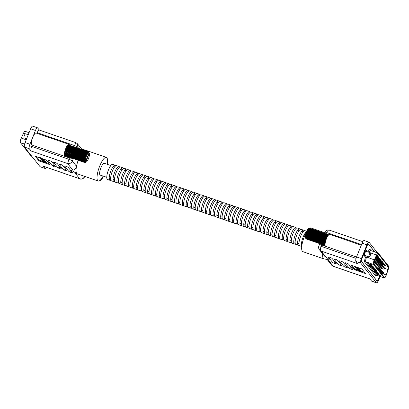 <?xml version="1.0" encoding="UTF-8"?>
<svg xmlns="http://www.w3.org/2000/svg" width="409" height="409" viewBox="0 0 409 409"><rect width="100%" height="100%" fill="white"/><g stroke="black" fill="none" stroke-linecap="round" stroke-linejoin="round"><path stroke-width="0.61" d="M385.984 275.395A2.848 0.798 -71 0 1 384.47 277.363A2.848 0.798 -71 0 1 384.353 277.271L373.729 263.928A2.848 0.798 -71 0 1 374.388 260.15L376.669 255.231A2.848 0.798 -71 0 1 377.988 253.713A2.848 0.798 -71 0 1 378.11 253.8L388.325 266.637A2.848 0.798 -71 0 1 388.029 269.505L386.152 274.935A2.848 0.798 -71 0 1 385.984 275.395M386.316 274.991A3.466 0.971 -71 0 1 386.106 275.554A3.466 0.971 -71 0 1 384.271 277.941A3.466 0.971 -71 0 1 384.128 277.839L373.504 264.49A3.466 0.971 -71 0 1 374.307 259.894L376.587 254.981A3.466 0.971 -71 0 1 378.192 253.13A3.466 0.971 -71 0 1 378.335 253.232L388.55 266.07A3.466 0.971 -71 0 1 388.192 269.567L386.316 274.991M374.695 251.924L368.264 243.846A1.155 0.322 109 0 0 368.218 243.81A1.155 0.322 109 0 0 367.604 244.608L361.484 259.827A1.155 0.322 109 0 0 361.295 261.177L377.216 281.182A1.155 0.322 109 0 0 377.267 281.218A1.155 0.322 109 0 0 377.875 280.426L379.532 276.31M375.702 272.987L379.199 274.194L378.729 273.601L375.232 272.394L375.702 272.987L376.367 272.813L379.199 274.194M376.878 274.465L380.375 275.671L379.905 275.078L376.408 273.877L376.878 274.465L377.548 274.296L380.375 275.671M374.526 271.51L378.018 272.711L377.548 272.123L374.056 270.916L374.526 271.51L375.191 271.336L378.018 272.711M373.351 270.027L376.842 271.233L376.372 270.64L372.88 269.439L373.351 270.027L374.015 269.858L376.842 271.233M372.17 268.549L375.666 269.756L375.196 269.163L371.699 267.956L372.17 268.549L372.839 268.376L375.666 269.756M370.994 267.072L374.491 268.273L374.02 267.685L370.523 266.479L370.994 267.072L371.658 266.898L374.491 268.273M369.818 265.589L373.31 266.796L372.839 266.203L369.347 265.001L369.818 265.589L370.482 265.421L373.31 266.796M368.642 264.112L372.134 265.318L371.663 264.725L368.172 263.519L368.642 264.112L369.307 263.938L372.134 265.318M380.426 262.563L383.632 263.258L383.161 262.665L379.48 261.412M381.433 263.923L384.808 264.735L384.337 264.142L380.641 262.869L381.045 263.432L384.337 264.142M378.867 260.697L379.163 261.065L382.456 261.775L381.986 261.187L378.284 259.909L378.565 260.303M378.003 259.592L381.275 260.298L380.805 259.705L377.118 258.437M376.3 257.466L376.807 258.11L380.099 258.82L379.629 258.227L376.035 257.097M375.989 256.704L378.923 257.338L378.453 256.75L376.311 256.008M376.505 255.594L377.747 255.86L376.74 255.083M379.716 261.74L383.161 262.665M380.258 262.44L379.869 261.954M378.78 260.492L381.986 261.187M377.129 258.457L377.512 258.994L380.805 259.705M376.336 257.517L379.629 258.227M376.193 256.259L378.453 256.75M376.709 255.15L377.272 255.267M323.805 258.871A12.515 3.512 -71 0 1 323.749 258.851A12.515 3.512 -71 0 1 323.284 258.488A12.515 3.512 -71 0 1 322.711 253.887M323.749 258.851L328.846 259.817L329.209 259.337L324.332 255.927L319.48 249.827L321.157 251.054C320.354 250.088 320.329 248.503 321.091 246.305L356.07 258.37M327.384 259.761L331.725 265.216L333.243 266.239L369.782 278.846L371.546 281.065A3.85 1.079 109 0 0 371.704 281.182L376.531 282.849A3.85 1.079 109 0 0 378.57 280.191L380.058 276.489M323.775 258.861L302.834 251.637A12.515 3.512 -71 0 1 304.368 236.596A12.515 3.512 -71 0 1 305.697 233.646M309.823 228.171A12.515 3.512 -71 0 1 311.004 227.971L324.245 232.542M319.465 249.812L319.48 249.827C318.575 248.672 318.366 247.379 318.862 245.942L319.777 243.652L321.627 244.971L325.549 246.32M361.27 245.216L329.797 234.357A6.355 1.784 109 0 0 326.229 239.255A6.355 1.784 109 0 0 325.39 246.177A6.355 1.784 109 0 0 325.651 246.371L356.525 257.026M326.326 257.547L321.157 251.054L357.696 263.657L355.927 261.438L360.753 263.105L376.367 282.726A3.85 1.079 109 0 0 376.531 282.849M328.453 257.22L332.532 262.348A2.025 0.343 -158.1 0 0 334.695 263.468A2.025 0.343 -158.1 0 0 336.234 263.657A2.025 0.343 -158.1 0 0 336.203 263.611L332.123 258.483A2.025 0.343 -158.1 0 0 330.324 257.501A2.025 0.343 -158.1 0 0 328.468 257.051A2.025 0.343 -158.1 0 0 328.453 257.22A3.042 2.873 141.5 0 1 328.923 257.067M333.974 259.122L338.054 264.25A2.025 0.343 -158.1 0 0 340.216 265.369A2.025 0.343 -158.1 0 0 341.755 265.564A2.025 0.343 -158.1 0 0 341.725 265.518L337.645 260.39A2.025 0.343 -158.1 0 0 335.845 259.403A2.025 0.343 -158.1 0 0 333.989 258.953A2.025 0.343 -158.1 0 0 333.974 259.122A3.042 2.873 141.5 0 1 334.444 258.974M339.496 261.029L343.575 266.157A2.025 0.343 -158.1 0 0 345.738 267.276A2.025 0.343 -158.1 0 0 347.277 267.471A2.025 0.343 -158.1 0 0 347.246 267.425L343.166 262.297A2.025 0.343 -158.1 0 0 341.367 261.31A2.025 0.343 -158.1 0 0 339.511 260.86A2.025 0.343 -158.1 0 0 339.496 261.029A3.042 2.873 141.5 0 1 339.966 260.881M345.017 262.931L349.097 268.059A2.025 0.343 -158.1 0 0 351.259 269.183A2.025 0.343 -158.1 0 0 352.803 269.373A2.025 0.343 -158.1 0 0 352.768 269.326L348.688 264.199A2.025 0.343 -158.1 0 0 346.893 263.217A2.025 0.343 -158.1 0 0 345.038 262.767A2.025 0.343 -158.1 0 0 345.017 262.931A3.042 2.873 141.5 0 1 345.487 262.782M350.886 265.129L361.893 268.928L365.6 273.585L354.588 269.787L350.886 265.129M360.753 263.105A3.85 1.079 -71 0 1 361.382 258.595L366.914 244.838A3.85 1.079 -71 0 1 368.954 242.184A3.85 1.079 -71 0 1 369.112 242.302L377.558 252.91M374.833 251.97L368.524 244.035A2.311 0.649 109 0 0 368.427 243.968A2.311 0.649 109 0 0 367.2 245.558L361.863 258.841A2.311 0.649 109 0 0 361.484 261.545L376.96 280.993A2.311 0.649 109 0 0 377.057 281.06A2.311 0.649 109 0 0 378.279 279.47L379.547 276.315M355.927 261.438A3.85 1.079 -71 0 1 356.561 256.934L362.093 243.171A3.85 1.079 -71 0 1 364.133 240.518L368.954 242.184M361.52 244.587L326.622 232.542C327.568 230.497 328.534 229.73 329.521 230.247M326.121 233.795L326.622 232.542A3.083 0.521 -158.1 0 0 324.388 232.184L327.031 229.955L329.24 230.088L362.824 241.678M369.848 278.933L333.279 266.315L328.125 259.812M360.073 270.692L357.972 269.904L359.976 270.794L358.422 270.467L360.493 271.443L358.933 271.106L360.794 271.566L359.838 270.61L360.355 269.986L359.905 269.766M360.574 270.87L361.075 270.86L360.119 269.909M360.441 270.405L360.155 271.111M358.478 270.323L354.874 269.081L352.047 265.533M364.721 272.476L361.014 271.198M359.925 269.413L359.639 270.119L358.008 269.224L357.548 269.398L359.705 270.262L359.986 269.557L359.22 268.861M358.765 268.585L359.122 268.406L358.074 267.839M354.874 269.081L354.588 269.787M354.956 266.719L355.656 267.593L356.454 267.869L355.973 267.266L358.453 268.12L355.022 266.556M356.454 267.869L356.607 267.486M358.453 268.12L358.586 267.788M356.628 267.66L357.824 268.452L356.689 267.512M357.824 268.452L358.018 267.972L357.793 268.544L356.709 268.345L357.793 269.061L357.952 268.667M357.451 268.928L357.44 269.26M359.383 270.052L358.514 269.47L357.849 269.521L358.969 270.047L359.383 270.052L358.969 270.047L359.097 269.736M358.105 269.332L357.732 269.224M360.002 270.605L360.283 269.899M360.053 270.891L359.649 270.891L359.756 270.625M358.422 270.467L358.54 270.17M358.857 271.009L358.969 270.722M360.293 271.576L360.794 271.566L361.075 270.86M357.793 269.061L357.849 268.631L358.402 269.194L358.499 268.948M357.717 268.969L357.031 268.493L357.855 268.636M357.072 268.391L357.43 268.488M358.693 269.178L357.793 268.544M358.478 269.286L358.969 269.275L359.25 268.57M356.96 267.558L356.709 268.345M369.02 256.857A2.157 0.603 -71 0 1 369.307 254.51A2.157 0.603 -71 0 1 370.518 252.849A2.157 0.603 -71 0 1 370.605 252.915A2.157 0.603 -71 0 1 370.319 255.262A2.157 0.603 -71 0 1 369.107 256.924A2.157 0.603 -71 0 1 369.02 256.857M308.974 228.411L308.412 228.713A4.928 1.38 -71 0 0 305.978 232.767A4.928 1.38 -71 0 0 305.308 237.557L305.641 238.263A5.7 1.6 -71 0 1 305.635 238.237L305.579 237.844A5.7 1.6 -71 0 1 305.574 237.818L305.559 237.348A5.7 1.6 -71 0 1 305.559 237.312L305.584 236.77A5.7 1.6 -71 0 1 305.589 236.734L305.661 236.136A5.7 1.6 -71 0 1 305.666 236.095L305.779 235.451A5.7 1.6 -71 0 1 305.789 235.405L305.651 234.843L305.942 234.725A5.7 1.6 -71 0 1 305.952 234.679L305.82 234.158L306.142 233.979A5.7 1.6 -71 0 1 306.152 233.933L306.024 233.452L306.377 233.222A5.7 1.6 -71 0 1 306.392 233.176L306.259 232.752L306.643 232.476A5.7 1.6 -71 0 1 306.658 232.43L326.229 239.183A5.7 1.6 -71 0 0 326.213 239.229L326.229 239.255M306.643 232.476L326.213 239.229M306.377 233.222L325.947 239.976A5.7 1.6 -71 0 1 325.963 239.93L306.392 233.176M306.142 233.979L325.712 240.732A5.7 1.6 -71 0 1 325.722 240.686L306.152 233.933M305.942 234.725L325.513 241.479A5.7 1.6 -71 0 1 325.523 241.433L305.952 234.679M305.779 235.451L325.349 242.2A5.7 1.6 -71 0 1 325.359 242.159L305.789 235.405M305.666 236.095L325.232 242.844M305.661 236.136L325.227 242.885M305.589 236.734L325.135 243.478M305.584 236.77L325.135 243.513M305.559 237.312L325.078 244.045M305.559 237.348L325.078 244.081M305.574 237.818L325.053 244.536M305.579 237.844L325.053 244.567M305.635 238.237L325.058 244.94M305.641 238.263L325.063 244.96M307.144 239.05L325.083 245.242L307.149 239.066A5.7 1.6 109 0 1 307.144 239.05L305.615 238.273M307.292 239.28L325.109 245.431L307.302 239.291A5.7 1.6 109 0 1 307.292 239.28L307.317 239.122M325.119 245.497L306.101 238.933A5.7 1.6 -71 0 1 306.096 238.933L325.119 245.497L306.096 238.933A5.7 1.6 -71 0 1 306.085 238.928L305.62 237.951M309.47 228.161L328.744 234.812L309.455 228.166A5.7 1.6 -71 0 1 309.47 228.161L308.887 228.457L328.575 234.981M306.658 232.43L306.52 232.061L306.934 231.745A5.7 1.6 -71 0 1 306.949 231.704L306.806 231.397L307.246 231.054A5.7 1.6 -71 0 1 307.266 231.013L307.568 230.41A5.7 1.6 -71 0 1 307.588 230.369L307.9 229.822A5.7 1.6 -71 0 1 307.926 229.792L308.238 229.311A5.7 1.6 -71 0 1 308.258 229.285L308.565 228.887A5.7 1.6 -71 0 1 308.585 228.861L308.882 228.544A5.7 1.6 -71 0 1 308.902 228.529L309.178 228.304A5.7 1.6 -71 0 1 309.199 228.294L308.887 228.457M309.178 228.304L328.56 234.991M308.902 228.529L328.35 235.236M308.882 228.544L328.335 235.257M308.585 228.861L328.084 235.589M308.565 228.887L328.064 235.615M308.258 229.285L327.788 236.024M308.238 229.311L327.773 236.054M307.926 229.792L327.481 236.54M307.9 229.822L327.461 236.571M307.568 230.41L327.139 237.159A5.7 1.6 -71 0 1 327.159 237.123L307.588 230.369M307.246 231.054L326.817 237.808A5.7 1.6 -71 0 1 326.837 237.762L307.266 231.013M309.127 228.38L309.7 228.13M306.934 231.745L326.505 238.498A5.7 1.6 -71 0 1 326.52 238.452L306.949 231.704M305.937 238.677L307.312 239.153M306.52 232.061L326.362 238.907M306.806 231.397L326.638 238.242M307.103 230.773L326.924 237.614M307.41 230.201L327.21 237.036M307.721 229.694L327.491 236.514M305.431 236.126L325.216 242.951M305.518 235.507L325.329 242.343M305.651 234.843L325.477 241.683M305.82 234.158L325.661 241.003M306.024 233.452L325.871 240.303M306.259 232.752L326.106 239.597M29.08 132.674L25.138 131.309A3.466 0.971 109 0 0 23.533 133.165L21.253 138.078A3.466 0.971 109 0 0 21.017 138.615A3.466 0.971 109 0 0 20.45 142.675L31.074 156.018A3.466 0.971 109 0 0 31.217 156.126L31.851 156.345M73.334 158.61L72.352 161.049L76.514 166.279C75.798 168.861 74.55 170.124 72.766 170.062C71.693 169.888 71.314 170.021 71.631 170.466L77.291 173.815A12.515 3.512 109 0 1 77.235 173.794A12.515 3.512 109 0 1 76.713 173.411A12.515 3.512 109 0 1 76.514 166.279A12.515 3.512 109 0 1 78.185 160.282M72.838 158.436L69.464 157.966L68.927 159.295A3.083 0.521 21.9 0 1 72.352 161.049C71.284 163.109 69.699 163.948 67.597 163.564L31.058 150.957L29.295 148.738A3.85 1.079 -71 0 1 29.923 144.229L35.455 130.471A3.85 1.079 -71 0 1 37.5 127.818A3.85 1.079 -71 0 1 37.659 127.935L39.356 130.067M107.194 164.311A12.515 3.512 109 0 0 106.366 157.363A12.515 3.512 109 0 0 99.735 165.993A12.515 3.512 109 0 0 98.201 181.029A12.515 3.512 109 0 0 103.134 176.069M85.455 150.149A12.515 3.512 109 0 0 85.399 150.129A12.515 3.512 109 0 0 84.234 150.323M78.799 148.447L77.884 147.291A3.083 0.521 -158.1 0 0 74.458 145.538L37.224 132.69L36.968 133.319M69.566 145.261A6.355 1.784 109 0 0 69.295 144.582A6.355 1.784 109 0 0 69.034 144.382A6.355 1.784 109 0 0 65.466 149.285A6.355 1.784 109 0 0 64.622 156.202A6.355 1.784 109 0 0 64.888 156.396A6.355 1.784 109 0 0 65.189 156.412L65.164 156.478A6.355 1.784 -71 0 0 65.931 156.054M64.888 156.396L31.953 145.037A6.355 1.784 -71 0 1 31.687 144.842A6.355 1.784 -71 0 1 32.531 137.92A6.355 1.784 -71 0 1 36.099 133.022L69.034 144.382M69.464 157.966L65.164 156.478M32.224 145.129L31.692 146.448L68.927 159.295L67.597 163.564L72.766 170.062M37.224 132.69A3.85 1.079 -71 0 1 39.264 130.036L75.926 142.685L77.475 143.784L82.091 149.582M31.058 150.957A3.85 1.079 -71 0 1 31.692 146.448M84.484 176.294L84.75 176.632C83.666 178.667 81.974 179.372 79.683 178.753L43.308 166.264A3.85 1.079 -71 0 1 43.144 166.146L44.913 168.365L40.087 166.698L24.474 147.076A3.85 1.079 -71 0 1 25.102 142.567L30.634 128.809A3.85 1.079 -71 0 1 32.674 126.151L37.5 127.818M68.308 167.46A2.025 0.343 -158.1 0 0 66.509 166.473A2.025 0.343 -158.1 0 0 64.653 166.023A2.025 0.343 -158.1 0 0 64.637 166.192L68.717 171.32A2.025 0.343 -158.1 0 0 70.875 172.44A2.025 0.343 -158.1 0 0 72.419 172.634A2.025 0.343 -158.1 0 0 72.388 172.588L68.308 167.46M62.787 165.553A2.025 0.343 -158.1 0 0 60.987 164.566A2.025 0.343 -158.1 0 0 59.131 164.116A2.025 0.343 -158.1 0 0 59.116 164.285L63.196 169.413A2.025 0.343 -158.1 0 0 65.353 170.533A2.025 0.343 -158.1 0 0 66.897 170.727A2.025 0.343 -158.1 0 0 66.866 170.681L62.787 165.553M57.265 163.646A2.025 0.343 -158.1 0 0 55.466 162.664A2.025 0.343 -158.1 0 0 53.61 162.215A2.025 0.343 -158.1 0 0 53.589 162.383L57.674 167.511A2.025 0.343 -158.1 0 0 59.832 168.631A2.025 0.343 -158.1 0 0 61.376 168.82A2.025 0.343 -158.1 0 0 61.345 168.774L57.265 163.646M51.744 161.744A2.025 0.343 -158.1 0 0 49.944 160.757A2.025 0.343 -158.1 0 0 48.088 160.308A2.025 0.343 -158.1 0 0 48.068 160.476L52.153 165.604A2.025 0.343 -158.1 0 0 54.31 166.724A2.025 0.343 -158.1 0 0 55.854 166.918A2.025 0.343 -158.1 0 0 55.823 166.872L51.744 161.744M49.954 164.674L38.947 160.875L35.24 156.223L46.248 160.021L49.954 164.674M40.087 166.698A3.85 1.079 109 0 0 40.251 166.816L45.072 168.482A3.85 1.079 109 0 0 46.381 167.322M77.587 148.027L77.884 147.291L77.475 143.784M73.963 146.775L75.962 142.761M84.837 176.417L84.75 176.632A3.083 0.521 21.9 0 1 84.811 176.816L82.183 179.04C79.643 179.239 80.547 178.922 79.965 178.912L79.985 178.917M42.536 161.315L39.228 160.17L38.947 160.875M39.228 160.17L36.406 156.621M42.868 159.904L40.864 159.009L42.342 159.244L40.348 158.36L41.907 158.697L40.046 158.237L40.839 159.203L42.868 159.904L43.15 159.198L42.582 158.932M42.388 161.683L45.885 163.084L46.166 162.378L45.471 161.504L44.668 161.228L44.387 161.933L44.867 162.537L42.388 161.683L42.623 161.1M49.075 163.569L46.099 162.542M44.213 162.143L43.017 161.351L44.213 162.143L44.3 161.197M43.686 159.842L43.4 160.543L41.774 159.653L41.309 159.822L43.466 160.686L43.748 159.985L43.093 159.341M44.371 160.865L43.328 160.042M104.658 163.436A6.355 1.784 109 0 0 104.622 163.385A6.355 1.784 109 0 0 104.356 163.191A6.355 1.784 109 0 0 100.788 168.089A6.355 1.784 109 0 0 99.949 175.011A6.355 1.784 109 0 0 100.21 175.205A6.355 1.784 109 0 0 100.599 175.195M45.885 163.084L45.184 162.209L45.471 161.504M45.184 162.209L44.387 161.933M41.222 159.331L41.202 159.684M41.866 159.755L41.611 159.95L42.735 160.476L42.991 160.282L41.498 159.653M42.858 160.159L42.735 160.476L43.144 160.476M42.792 159.807L43.073 159.101M40.828 158.81L41.191 158.917M42.418 159.341L42.643 158.774M42.342 159.244L42.546 158.743M40.389 158.263L40.665 158.339M40.609 158.073L40.046 158.237M42.183 160.538L43.047 161.258L44.131 161.458L43.042 160.747L43.809 161.31L42.291 160.803L42.5 160.461M43.809 161.31L43.41 161.315L43.528 161.018M41.871 160.527L42.398 160.425M44.443 160.834L44.162 161.54L44.412 160.752M100.006 180.706L100.317 180.543L100.006 180.706M100.476 179.95L99.489 180.865A5.7 1.6 109 0 0 99.505 180.87L99.735 180.839A5.7 1.6 109 0 0 99.75 180.834L99.643 180.809M100.312 180.349A4.928 1.38 109 0 0 100.793 180.287A4.928 1.38 109 0 0 103.267 176.115M99.75 180.834L100.317 180.543M25.665 133.896A2.157 0.603 109 0 0 25.578 133.83A2.157 0.603 109 0 0 24.366 135.491A2.157 0.603 109 0 0 24.08 137.843A2.157 0.603 109 0 0 24.167 137.91L26.636 138.758M65.021 155.614A5.7 1.6 109 0 0 65.031 155.624L83.201 161.898A5.7 1.6 -71 0 1 83.191 161.882L65.021 155.614M85.798 162.107A4.928 1.38 109 0 0 86.273 162.041A4.928 1.38 109 0 0 88.707 157.992A4.928 1.38 109 0 0 89.377 153.196L85.798 162.107L84.97 162.624A5.7 1.6 109 0 0 84.985 162.624L85.215 162.598A5.7 1.6 109 0 0 85.23 162.593L85.486 162.46M84.97 162.624L65.399 155.87M65.189 155.793A5.7 1.6 109 0 0 65.205 155.803L83.375 162.071A5.7 1.6 -71 0 1 83.364 162.066L65.189 155.793M64.888 155.333A5.7 1.6 109 0 0 64.898 155.354L84.469 162.102A5.7 1.6 109 0 0 84.469 162.102L64.888 155.333M64.755 155.031L64.898 155.354M89.06 152.802L88.6 151.826A5.7 1.6 109 0 0 88.589 151.826A5.7 1.6 109 0 0 88.584 151.821L88.712 152.286L88.37 151.8A5.7 1.6 109 0 0 88.354 151.805L88.487 152.317L88.114 151.882A5.7 1.6 109 0 0 88.093 151.892L88.232 152.445L87.828 152.066A5.7 1.6 109 0 0 87.807 152.082L87.95 152.664L87.521 152.352A5.7 1.6 109 0 0 87.5 152.373L87.659 152.976L87.199 152.731A5.7 1.6 109 0 0 87.178 152.756L87.352 153.375L86.866 153.196A5.7 1.6 109 0 0 86.846 153.227L87.04 153.85L86.534 153.743A5.7 1.6 109 0 0 86.509 153.779L86.728 154.392L86.202 154.351A5.7 1.6 109 0 0 86.181 154.392L86.427 154.991L85.88 155.021A5.7 1.6 109 0 0 85.859 155.062L86.135 155.635L85.578 155.732A5.7 1.6 109 0 0 85.558 155.778L85.864 156.315L85.297 156.468A5.7 1.6 109 0 0 85.282 156.514L85.614 157.015L85.041 157.225A5.7 1.6 109 0 0 85.026 157.271L85.394 157.716L84.821 157.976A5.7 1.6 109 0 0 84.811 158.022L85.205 158.416L84.637 158.718A5.7 1.6 109 0 0 84.627 158.758L85.057 159.091L84.494 159.423A5.7 1.6 109 0 0 84.489 159.469L84.944 159.73L84.397 160.093A5.7 1.6 109 0 0 84.392 160.129L84.873 160.328L84.346 160.701A5.7 1.6 109 0 0 84.341 160.737L84.847 160.865L84.336 161.243A5.7 1.6 109 0 0 84.336 161.274L84.862 161.33L84.377 161.708L64.806 154.955A5.7 1.6 109 0 0 64.811 154.98L84.924 161.719L84.458 162.082L85.481 161.708A4.928 1.38 109 0 1 86.427 156.192A4.928 1.38 109 0 1 89.06 152.802L85.481 161.708M64.653 154.725L64.811 154.98M84.336 161.243L64.765 154.49A5.7 1.6 109 0 0 64.765 154.52L84.336 161.274M84.346 160.701L64.775 153.948A5.7 1.6 109 0 0 64.77 153.983L84.341 160.737M84.397 160.093L64.826 153.339A5.7 1.6 109 0 0 64.821 153.38L84.392 160.129M84.873 160.328L64.821 153.38M84.494 159.423L64.924 152.669A5.7 1.6 109 0 0 64.919 152.715L84.489 159.469M84.944 159.73L64.919 152.715M84.637 158.718L65.067 151.964A5.7 1.6 109 0 0 65.057 152.01L84.627 158.758M85.057 159.091L65.057 152.01M84.821 157.976L65.251 151.223A5.7 1.6 109 0 0 65.241 151.269L84.811 158.022M85.205 158.416L65.241 151.269M85.041 157.225L65.471 150.471A5.7 1.6 109 0 0 65.455 150.517L85.026 157.271M85.394 157.716L65.123 150.722L65.455 150.517M85.297 156.468L65.726 149.72A5.7 1.6 109 0 0 65.711 149.766L85.282 156.514M85.614 157.015L65.343 150.021L65.711 149.766M85.578 155.732L66.007 148.978A5.7 1.6 109 0 0 65.987 149.024L85.558 155.778M85.864 156.315L65.593 149.321L65.987 149.024M85.88 155.021L66.309 148.268A5.7 1.6 109 0 0 66.289 148.309L85.859 155.062M86.135 155.635L65.864 148.641L66.289 148.309M86.202 154.351L66.631 147.598A5.7 1.6 109 0 0 66.611 147.639L86.181 154.392M86.427 154.991L66.156 147.997L66.611 147.639M86.534 153.743L66.958 146.989A5.7 1.6 109 0 0 66.938 147.025L86.509 153.779M86.728 154.392L66.462 147.398L66.938 147.025M86.866 153.196L67.296 146.442A5.7 1.6 109 0 0 67.275 146.478L86.846 153.227M87.04 153.85L66.769 146.857L67.275 146.478M87.199 152.731L67.628 145.977A5.7 1.6 109 0 0 67.608 146.003L87.178 152.756M67.081 146.381L67.608 146.003M87.521 152.352L67.95 145.599A5.7 1.6 109 0 0 67.93 145.619L87.5 152.373M67.388 145.982L67.93 145.619M87.828 152.066L68.257 145.313A5.7 1.6 109 0 0 68.237 145.328L68.784 145.052A5.7 1.6 109 0 0 68.784 145.052L88.354 151.805M87.807 152.082L68.237 145.328L67.684 145.67M88.114 151.882L68.543 145.129A5.7 1.6 109 0 0 68.523 145.139L88.093 151.892M67.96 145.451L68.523 145.139L67.96 145.451M88.37 151.8L68.799 145.052M88.584 151.821L69.014 145.072A5.7 1.6 109 0 0 69.019 145.072A5.7 1.6 109 0 0 69.014 145.072L88.589 151.826M88.901 152.424L89.377 153.196M85.798 162.301L85.486 162.465M83.538 161.785L85.057 162.46M83.405 161.739L83.364 162.066M301.776 246.305A8.011 2.25 -71 0 1 303.156 237.016A8.011 2.25 -71 0 1 306.336 231.831M301.755 246.494L299.725 245.799A8.011 2.25 -71 0 1 300.707 236.172A8.011 2.25 -71 0 1 304.956 230.65L306.607 231.223M299.173 245.134A8.011 2.25 -71 0 1 298.33 245.313A8.011 2.25 -71 0 1 299.311 235.691A8.011 2.25 -71 0 1 303.555 230.17A8.011 2.25 -71 0 1 304.112 230.829M298.33 245.313L295.886 244.47A8.011 2.25 -71 0 1 296.862 234.848A8.011 2.25 -71 0 1 301.111 229.326L303.555 230.17M295.329 243.805A8.011 2.25 -71 0 1 294.485 243.989A8.011 2.25 -71 0 1 295.467 234.362A8.011 2.25 -71 0 1 299.71 228.841A8.011 2.25 -71 0 1 300.267 229.505M294.485 243.989L292.041 243.145A8.011 2.25 -71 0 1 293.018 233.519A8.011 2.25 -71 0 1 297.266 227.997L299.71 228.841M291.484 242.481A8.011 2.25 -71 0 1 290.641 242.66A8.011 2.25 -71 0 1 291.622 233.038A8.011 2.25 -71 0 1 295.865 227.516A8.011 2.25 -71 0 1 296.423 228.176M290.641 242.66L288.197 241.816A8.011 2.25 -71 0 1 289.178 232.194A8.011 2.25 -71 0 1 293.422 226.673L295.865 227.516M287.639 241.157A8.011 2.25 -71 0 1 286.796 241.336A8.011 2.25 -71 0 1 287.778 231.709A8.011 2.25 -71 0 1 292.021 226.187A8.011 2.25 -71 0 1 292.578 226.852M286.796 241.336L284.352 240.492A8.011 2.25 -71 0 1 285.334 230.865A8.011 2.25 -71 0 1 289.577 225.344L292.021 226.187M283.8 239.827A8.011 2.25 -71 0 1 282.951 240.006A8.011 2.25 -71 0 1 283.933 230.385A8.011 2.25 -71 0 1 288.181 224.863A8.011 2.25 -71 0 1 288.734 225.528M282.951 240.006L280.508 239.163A8.011 2.25 -71 0 1 281.489 229.541A8.011 2.25 -71 0 1 285.733 224.02L288.181 224.863M279.955 238.503A8.011 2.25 -71 0 1 279.107 238.682A8.011 2.25 -71 0 1 280.088 229.06A8.011 2.25 -71 0 1 284.337 223.534A8.011 2.25 -71 0 1 284.889 224.198M279.107 238.682L276.663 237.839A8.011 2.25 -71 0 1 277.645 228.212A8.011 2.25 -71 0 1 281.888 222.69L284.337 223.534M276.111 237.174A8.011 2.25 -71 0 1 275.262 237.358A8.011 2.25 -71 0 1 276.244 227.731A8.011 2.25 -71 0 1 280.492 222.21A8.011 2.25 -71 0 1 281.044 222.874M275.262 237.358L272.818 236.509A8.011 2.25 -71 0 1 273.8 226.888A8.011 2.25 -71 0 1 278.043 221.366L280.492 222.21M272.266 235.85A8.011 2.25 -71 0 1 271.423 236.029A8.011 2.25 -71 0 1 272.399 226.407A8.011 2.25 -71 0 1 276.648 220.886A8.011 2.25 -71 0 1 277.2 221.545M271.423 236.029L268.974 235.185A8.011 2.25 -71 0 1 269.955 225.563A8.011 2.25 -71 0 1 274.199 220.037L276.648 220.886M268.422 234.521A8.011 2.25 -71 0 1 267.578 234.705A8.011 2.25 -71 0 1 268.555 225.078A8.011 2.25 -71 0 1 272.803 219.556A8.011 2.25 -71 0 1 273.355 220.221M267.578 234.705L265.129 233.861A8.011 2.25 -71 0 1 266.111 224.234A8.011 2.25 -71 0 1 270.354 218.713L272.803 219.556M264.577 233.196A8.011 2.25 -71 0 1 263.733 233.375A8.011 2.25 -71 0 1 264.715 223.754A8.011 2.25 -71 0 1 268.958 218.232A8.011 2.25 -71 0 1 269.511 218.892M263.733 233.375L261.285 232.532A8.011 2.25 -71 0 1 262.266 222.91A8.011 2.25 -71 0 1 266.51 217.389L268.958 218.232M260.732 231.872A8.011 2.25 -71 0 1 259.889 232.051A8.011 2.25 -71 0 1 260.87 222.424A8.011 2.25 -71 0 1 265.114 216.903A8.011 2.25 -71 0 1 265.666 217.568M259.889 232.051L257.44 231.208A8.011 2.25 -71 0 1 258.422 221.581A8.011 2.25 -71 0 1 262.665 216.059L265.114 216.903M256.888 230.543A8.011 2.25 -71 0 1 256.044 230.722A8.011 2.25 -71 0 1 257.026 221.1A8.011 2.25 -71 0 1 261.269 215.579A8.011 2.25 -71 0 1 261.821 216.238M256.044 230.722L253.595 229.878A8.011 2.25 -71 0 1 254.577 220.257A8.011 2.25 -71 0 1 258.825 214.735L261.269 215.579M253.043 229.219A8.011 2.25 -71 0 1 252.2 229.398A8.011 2.25 -71 0 1 253.181 219.771A8.011 2.25 -71 0 1 257.425 214.25A8.011 2.25 -71 0 1 257.977 214.914M252.2 229.398L249.751 228.554A8.011 2.25 -71 0 1 250.732 218.927A8.011 2.25 -71 0 1 254.981 213.406L257.425 214.25M249.199 227.89A8.011 2.25 -71 0 1 248.355 228.069A8.011 2.25 -71 0 1 249.337 218.447A8.011 2.25 -71 0 1 253.58 212.925A8.011 2.25 -71 0 1 254.132 213.59M248.355 228.069L245.906 227.225A8.011 2.25 -71 0 1 246.888 217.603A8.011 2.25 -71 0 1 251.136 212.082L253.58 212.925M245.354 226.566A8.011 2.25 -71 0 1 244.51 226.744A8.011 2.25 -71 0 1 245.492 217.123A8.011 2.25 -71 0 1 249.735 211.596A8.011 2.25 -71 0 1 250.288 212.261M244.51 226.744L242.067 225.901A8.011 2.25 -71 0 1 243.043 216.274A8.011 2.25 -71 0 1 247.292 210.753L249.735 211.596M241.509 225.236A8.011 2.25 -71 0 1 240.666 225.42A8.011 2.25 -71 0 1 241.647 215.794A8.011 2.25 -71 0 1 245.891 210.272A8.011 2.25 -71 0 1 246.448 210.937M240.666 225.42L238.222 224.577A8.011 2.25 -71 0 1 239.199 214.95A8.011 2.25 -71 0 1 243.447 209.428L245.891 210.272M237.665 223.912A8.011 2.25 -71 0 1 236.821 224.091A8.011 2.25 -71 0 1 237.803 214.469A8.011 2.25 -71 0 1 242.046 208.948A8.011 2.25 -71 0 1 242.603 209.607M236.821 224.091L234.377 223.248A8.011 2.25 -71 0 1 235.359 213.626A8.011 2.25 -71 0 1 239.602 208.099L242.046 208.948M233.82 222.583A8.011 2.25 -71 0 1 232.977 222.767A8.011 2.25 -71 0 1 233.958 213.14A8.011 2.25 -71 0 1 238.202 207.619A8.011 2.25 -71 0 1 238.759 208.283M232.977 222.767L230.533 221.923A8.011 2.25 -71 0 1 231.514 212.297A8.011 2.25 -71 0 1 235.758 206.775L238.202 207.619M229.981 221.259A8.011 2.25 -71 0 1 229.132 221.438A8.011 2.25 -71 0 1 230.114 211.816A8.011 2.25 -71 0 1 234.362 206.294A8.011 2.25 -71 0 1 234.914 206.954M229.132 221.438L226.688 220.594A8.011 2.25 -71 0 1 227.67 210.972A8.011 2.25 -71 0 1 231.913 205.451L234.362 206.294M226.136 219.935A8.011 2.25 -71 0 1 225.287 220.114A8.011 2.25 -71 0 1 226.269 210.487A8.011 2.25 -71 0 1 230.518 204.965A8.011 2.25 -71 0 1 231.07 205.63M225.287 220.114L222.844 219.27A8.011 2.25 -71 0 1 223.825 209.643A8.011 2.25 -71 0 1 228.069 204.122L230.518 204.965M222.291 218.605A8.011 2.25 -71 0 1 221.443 218.784A8.011 2.25 -71 0 1 222.424 209.163A8.011 2.25 -71 0 1 226.673 203.641A8.011 2.25 -71 0 1 227.225 204.301M221.443 218.784L218.999 217.941A8.011 2.25 -71 0 1 219.981 208.319A8.011 2.25 -71 0 1 224.224 202.798L226.673 203.641M218.447 217.281A8.011 2.25 -71 0 1 217.603 217.46A8.011 2.25 -71 0 1 218.58 207.833A8.011 2.25 -71 0 1 222.828 202.312A8.011 2.25 -71 0 1 223.38 202.976M217.603 217.46L215.154 216.617A8.011 2.25 -71 0 1 216.136 206.99A8.011 2.25 -71 0 1 220.379 201.468L222.828 202.312M214.602 215.952A8.011 2.25 -71 0 1 213.759 216.136A8.011 2.25 -71 0 1 214.735 206.509A8.011 2.25 -71 0 1 218.984 200.988A8.011 2.25 -71 0 1 219.536 201.652M213.759 216.136L211.31 215.287A8.011 2.25 -71 0 1 212.291 205.666A8.011 2.25 -71 0 1 216.535 200.144L218.984 200.988M210.758 214.628A8.011 2.25 -71 0 1 209.914 214.807A8.011 2.25 -71 0 1 210.891 205.185A8.011 2.25 -71 0 1 215.139 199.658A8.011 2.25 -71 0 1 215.691 200.323M209.914 214.807L207.465 213.963A8.011 2.25 -71 0 1 208.447 204.336A8.011 2.25 -71 0 1 212.69 198.815L215.139 199.658M206.913 213.299A8.011 2.25 -71 0 1 206.07 213.483A8.011 2.25 -71 0 1 207.051 203.856A8.011 2.25 -71 0 1 211.295 198.334A8.011 2.25 -71 0 1 211.847 198.999M206.07 213.483L203.621 212.639A8.011 2.25 -71 0 1 204.602 203.012A8.011 2.25 -71 0 1 208.846 197.491L211.295 198.334M203.069 211.974A8.011 2.25 -71 0 1 202.225 212.153A8.011 2.25 -71 0 1 203.207 202.532A8.011 2.25 -71 0 1 207.45 197.01A8.011 2.25 -71 0 1 208.002 197.67M202.225 212.153L199.776 211.31A8.011 2.25 -71 0 1 200.758 201.688A8.011 2.25 -71 0 1 205.006 196.162L207.45 197.01M199.224 210.645A8.011 2.25 -71 0 1 198.38 210.829A8.011 2.25 -71 0 1 199.362 201.202A8.011 2.25 -71 0 1 203.605 195.681A8.011 2.25 -71 0 1 204.157 196.346M198.38 210.829L195.931 209.986A8.011 2.25 -71 0 1 196.913 200.359A8.011 2.25 -71 0 1 201.162 194.837L203.605 195.681M195.379 209.321A8.011 2.25 -71 0 1 194.536 209.5A8.011 2.25 -71 0 1 195.517 199.878A8.011 2.25 -71 0 1 199.761 194.357A8.011 2.25 -71 0 1 200.313 195.016M194.536 209.5L192.087 208.656A8.011 2.25 -71 0 1 193.068 199.035A8.011 2.25 -71 0 1 197.317 193.513L199.761 194.357M191.535 207.997A8.011 2.25 -71 0 1 190.691 208.176A8.011 2.25 -71 0 1 191.673 198.549A8.011 2.25 -71 0 1 195.916 193.028A8.011 2.25 -71 0 1 196.468 193.692M190.691 208.176L188.247 207.332A8.011 2.25 -71 0 1 189.224 197.705A8.011 2.25 -71 0 1 193.472 192.184L195.916 193.028M187.69 206.668A8.011 2.25 -71 0 1 186.847 206.847A8.011 2.25 -71 0 1 187.828 197.225A8.011 2.25 -71 0 1 192.072 191.703A8.011 2.25 -71 0 1 192.629 192.363M186.847 206.847L184.403 206.003A8.011 2.25 -71 0 1 185.379 196.381A8.011 2.25 -71 0 1 189.628 190.86L192.072 191.703M183.846 205.344A8.011 2.25 -71 0 1 183.002 205.522A8.011 2.25 -71 0 1 183.984 195.896A8.011 2.25 -71 0 1 188.227 190.374A8.011 2.25 -71 0 1 188.784 191.039M183.002 205.522L180.558 204.679A8.011 2.25 -71 0 1 181.535 195.052A8.011 2.25 -71 0 1 185.783 189.531L188.227 190.374M180.001 204.014A8.011 2.25 -71 0 1 179.157 204.198A8.011 2.25 -71 0 1 180.139 194.572A8.011 2.25 -71 0 1 184.382 189.05A8.011 2.25 -71 0 1 184.94 189.715M179.157 204.198L176.714 203.35A8.011 2.25 -71 0 1 177.695 193.728A8.011 2.25 -71 0 1 181.939 188.206L184.382 189.05M176.156 202.69A8.011 2.25 -71 0 1 175.313 202.869A8.011 2.25 -71 0 1 176.294 193.247A8.011 2.25 -71 0 1 180.538 187.721A8.011 2.25 -71 0 1 181.095 188.385M175.313 202.869L172.869 202.026A8.011 2.25 -71 0 1 173.851 192.399A8.011 2.25 -71 0 1 178.094 186.877L180.538 187.721M172.317 201.361A8.011 2.25 -71 0 1 171.468 201.545A8.011 2.25 -71 0 1 172.45 191.918A8.011 2.25 -71 0 1 176.698 186.397A8.011 2.25 -71 0 1 177.25 187.061M171.468 201.545L169.024 200.701A8.011 2.25 -71 0 1 170.006 191.075A8.011 2.25 -71 0 1 174.249 185.553L176.698 186.397M168.472 200.037A8.011 2.25 -71 0 1 167.624 200.216A8.011 2.25 -71 0 1 168.605 190.594A8.011 2.25 -71 0 1 172.854 185.072A8.011 2.25 -71 0 1 173.406 185.732M167.624 200.216L165.18 199.372A8.011 2.25 -71 0 1 166.161 189.75A8.011 2.25 -71 0 1 170.405 184.229L172.854 185.072M164.628 198.708A8.011 2.25 -71 0 1 163.784 198.892A8.011 2.25 -71 0 1 164.761 189.265A8.011 2.25 -71 0 1 169.009 183.743A8.011 2.25 -71 0 1 169.561 184.408M163.784 198.892L161.335 198.048A8.011 2.25 -71 0 1 162.317 188.421A8.011 2.25 -71 0 1 166.56 182.9L169.009 183.743M160.783 197.383A8.011 2.25 -71 0 1 159.939 197.562A8.011 2.25 -71 0 1 160.916 187.941A8.011 2.25 -71 0 1 165.164 182.419A8.011 2.25 -71 0 1 165.717 183.079M159.939 197.562L157.491 196.719A8.011 2.25 -71 0 1 158.472 187.097A8.011 2.25 -71 0 1 162.716 181.576L165.164 182.419M156.938 196.059A8.011 2.25 -71 0 1 156.095 196.238A8.011 2.25 -71 0 1 157.071 186.611A8.011 2.25 -71 0 1 161.32 181.09A8.011 2.25 -71 0 1 161.872 181.754M156.095 196.238L153.646 195.395A8.011 2.25 -71 0 1 154.628 185.768A8.011 2.25 -71 0 1 158.871 180.246L161.32 181.09M153.094 194.73A8.011 2.25 -71 0 1 152.25 194.909A8.011 2.25 -71 0 1 153.232 185.287A8.011 2.25 -71 0 1 157.475 179.766A8.011 2.25 -71 0 1 158.027 180.43M152.25 194.909L149.801 194.065A8.011 2.25 -71 0 1 150.783 184.444A8.011 2.25 -71 0 1 155.026 178.922L157.475 179.766M149.249 193.406A8.011 2.25 -71 0 1 148.406 193.585A8.011 2.25 -71 0 1 149.387 183.958A8.011 2.25 -71 0 1 153.631 178.436A8.011 2.25 -71 0 1 154.183 179.101M148.406 193.585L145.957 192.741A8.011 2.25 -71 0 1 146.938 183.114A8.011 2.25 -71 0 1 151.182 177.593L153.631 178.436M145.405 192.077A8.011 2.25 -71 0 1 144.561 192.261A8.011 2.25 -71 0 1 145.543 182.634A8.011 2.25 -71 0 1 149.786 177.112A8.011 2.25 -71 0 1 150.338 177.777M144.561 192.261L142.112 191.412A8.011 2.25 -71 0 1 143.094 181.79A8.011 2.25 -71 0 1 147.342 176.269L149.786 177.112M141.56 190.752A8.011 2.25 -71 0 1 140.716 190.931A8.011 2.25 -71 0 1 141.698 181.31A8.011 2.25 -71 0 1 145.941 175.788A8.011 2.25 -71 0 1 146.494 176.448M140.716 190.931L138.268 190.088A8.011 2.25 -71 0 1 139.249 180.461A8.011 2.25 -71 0 1 143.498 174.94L145.941 175.788M137.715 189.423A8.011 2.25 -71 0 1 136.872 189.607A8.011 2.25 -71 0 1 137.853 179.98A8.011 2.25 -71 0 1 142.097 174.459A8.011 2.25 -71 0 1 142.649 175.124M136.872 189.607L134.428 188.764A8.011 2.25 -71 0 1 135.405 179.137A8.011 2.25 -71 0 1 139.653 173.615L142.097 174.459M133.871 188.099A8.011 2.25 -71 0 1 133.027 188.278A8.011 2.25 -71 0 1 134.009 178.656A8.011 2.25 -71 0 1 138.252 173.135A8.011 2.25 -71 0 1 138.809 173.794M133.027 188.278L130.583 187.434A8.011 2.25 -71 0 1 131.56 177.813A8.011 2.25 -71 0 1 135.808 172.291L138.252 173.135M130.026 186.77A8.011 2.25 -71 0 1 129.183 186.954A8.011 2.25 -71 0 1 130.164 177.327A8.011 2.25 -71 0 1 134.408 171.806A8.011 2.25 -71 0 1 134.965 172.47M129.183 186.954L126.739 186.11A8.011 2.25 -71 0 1 127.715 176.483A8.011 2.25 -71 0 1 131.964 170.962L134.408 171.806M126.182 185.446A8.011 2.25 -71 0 1 125.338 185.625A8.011 2.25 -71 0 1 126.32 176.003A8.011 2.25 -71 0 1 130.563 170.481A8.011 2.25 -71 0 1 131.12 171.141M125.338 185.625L122.894 184.781A8.011 2.25 -71 0 1 123.876 175.159A8.011 2.25 -71 0 1 128.119 169.638L130.563 170.481M122.337 184.122A8.011 2.25 -71 0 1 121.493 184.301A8.011 2.25 -71 0 1 122.475 174.674A8.011 2.25 -71 0 1 126.718 169.152A8.011 2.25 -71 0 1 127.276 169.817M121.493 184.301L119.05 183.457A8.011 2.25 -71 0 1 120.031 173.83A8.011 2.25 -71 0 1 124.275 168.309L126.718 169.152M118.498 182.792A8.011 2.25 -71 0 1 117.649 182.971A8.011 2.25 -71 0 1 118.63 173.35A8.011 2.25 -71 0 1 122.879 167.828A8.011 2.25 -71 0 1 123.431 168.493M117.649 182.971L115.205 182.128A8.011 2.25 -71 0 1 116.187 172.506A8.011 2.25 -71 0 1 120.43 166.984L122.879 167.828M114.653 181.468A8.011 2.25 -71 0 1 113.804 181.647A8.011 2.25 -71 0 1 114.786 172.02A8.011 2.25 -71 0 1 119.034 166.499A8.011 2.25 -71 0 1 119.586 167.163M113.804 181.647L111.36 180.804A8.011 2.25 -71 0 1 112.342 171.177A8.011 2.25 -71 0 1 116.585 165.655L119.034 166.499M110.808 180.139A8.011 2.25 -71 0 1 109.96 180.323A8.011 2.25 -71 0 1 110.941 170.696A8.011 2.25 -71 0 1 115.19 165.175A8.011 2.25 -71 0 1 115.742 165.839M109.96 180.323L107.516 179.474A8.011 2.25 -71 0 1 108.497 169.853A8.011 2.25 -71 0 1 112.741 164.331L115.19 165.175M373.611 262.757L374.25 262.977L374.756 261.52L374.255 261.351M373.596 263.529L375.109 264.05L375.61 262.598L375.109 262.425M374.204 264.521L375.963 265.129L376.464 263.672L375.968 263.498M375.191 258.422L375.36 258.053M374.879 259.091L376.265 259.572L376.766 258.115L376.27 257.941M374.567 259.766L377.118 260.645L377.625 259.188L377.124 259.015M374.261 260.436L377.977 261.719L378.478 260.262L377.977 260.093M375.058 265.594L376.817 266.203L377.318 264.746L376.822 264.572M375.912 266.668L377.671 267.276L378.177 265.819L377.676 265.651M376.771 267.747L378.529 268.35L379.031 266.893L378.529 266.724M374.286 261.228L378.831 262.793L379.332 261.336L378.836 261.167M375.14 262.302L379.685 263.871L380.191 262.414L379.69 262.241M377.625 268.82L379.383 269.429L379.884 267.972L379.388 267.798M378.478 269.894L380.237 270.502L380.743 269.045L380.242 268.871M379.337 270.968L381.096 271.576L381.597 270.119L381.096 269.95M380.191 272.046L381.95 272.65L382.451 271.193L381.955 271.024M381.045 273.12L382.804 273.728L383.31 272.271L382.809 272.097M375.999 263.376L380.544 264.945L381.045 263.488L380.544 263.314M376.853 264.449L381.398 266.019L381.899 264.562L381.403 264.393M377.706 265.528L382.251 267.092L382.758 265.635L382.257 265.467M378.565 266.602L383.11 268.171L383.611 266.714L383.11 266.54M379.419 267.675L383.964 269.245L384.465 267.788L383.969 267.614M365.309 255.615A2.965 0.833 -71 0 1 364.25 255.717A2.965 0.833 -71 0 1 364.869 252.624A2.965 0.833 -71 0 1 366.147 250.635A2.965 0.833 -71 0 1 366.72 251.535M367.088 256.228L366.617 257.241A3.466 0.971 109 0 0 366.382 257.777A3.466 0.971 109 0 0 365.815 261.837A0.772 0.726 -38.5 0 0 364.833 262.302A4.238 1.186 -71 0 1 365.528 257.343A4.238 1.186 -71 0 1 365.81 256.683L366.173 255.911M376.525 275.277A4.238 1.186 -71 0 1 375.457 275.646L364.833 262.302M373.504 264.49L365.815 261.837L376.438 275.185A0.772 0.726 -38.5 0 0 375.457 275.646M384.128 277.839L376.438 275.185A3.466 0.971 109 0 0 376.582 275.293L376.454 275.206M374.307 259.894L365.81 256.683M367.998 251.98L368.095 251.77A4.238 1.186 -71 0 1 370.232 249.638L371.05 250.666M368.529 252.164L368.095 251.77M370.232 249.638A0.772 0.726 -38.5 0 0 370.329 250.359L370.503 250.477A3.466 0.971 109 0 0 368.913 252.297M370.61 252.915L376.587 254.981M377.844 253.708L378.11 253.8M381.433 264.26L388.325 266.637M384.874 268.416L388.029 269.505M381.101 273.192L386.152 274.935M318.862 245.942A3.083 0.521 21.9 0 1 321.091 246.305L321.627 244.971M324.388 232.184L324.03 233.074M371.546 281.065L376.367 282.726M332.532 262.348A3.042 2.873 141.5 0 1 335.544 262.777M338.054 264.25A3.042 2.873 141.5 0 1 341.065 264.684M343.575 266.157A3.042 2.873 141.5 0 1 346.587 266.591M349.097 268.059A3.042 2.873 141.5 0 1 352.108 268.493M356.561 256.934L361.382 258.595M362.093 243.171L366.914 244.838M359.531 269.981L359.813 269.275M358.008 269.224L358.197 268.764M358.565 269.909L358.713 269.541M360.697 271.448L360.983 270.748M360.257 270.896L360.544 270.191M358.841 269.112L359.122 268.406M26.217 139.791L21.253 138.078M25.46 133.83L23.533 133.165M31.784 156.269L31.074 156.018M24.591 144.101L20.45 142.675M84.811 176.816L84.954 176.458M29.295 148.738L24.474 147.076M43.144 166.146L79.683 178.753L75.082 172.971M71.723 171.754A3.042 2.873 -38.5 0 0 68.717 171.32M66.202 169.847A3.042 2.873 -38.5 0 0 63.196 169.413M60.68 167.941A3.042 2.873 -38.5 0 0 57.674 167.511M55.159 166.039A3.042 2.873 -38.5 0 0 52.153 165.604M35.455 130.471L30.634 128.809M29.923 144.229L25.102 142.567M48.543 160.328A3.042 2.873 -38.5 0 0 48.068 160.476M54.065 162.23A3.042 2.873 -38.5 0 0 53.589 162.383M59.586 164.137A3.042 2.873 -38.5 0 0 59.116 164.285M65.108 166.044A3.042 2.873 -38.5 0 0 64.637 166.192M43.293 160.405L43.574 159.704M42.326 160.333L42.475 159.97M41.519 159.367L41.636 159.07M41.14 158.83L41.258 158.544M42.986 161.166L43.119 160.829M43.957 161.243L44.238 160.538M103.968 163.196L110.819 165.563M113.267 166.407L114.663 166.887M117.112 167.731L118.508 168.217M120.952 169.06L122.352 169.541M124.796 170.384L126.197 170.865M128.641 171.714L130.042 172.194M132.485 173.038L133.886 173.518M136.33 174.362L137.731 174.847M140.175 175.691L141.575 176.172M144.019 177.015L145.415 177.501M147.864 178.344L149.259 178.825M151.708 179.669L153.104 180.154M155.553 180.998L156.949 181.478M159.398 182.322L160.793 182.803M163.242 183.651L164.638 184.132M167.087 184.975L168.482 185.456M170.931 186.299L172.327 186.785M174.771 187.629L176.172 188.109M178.615 188.953L180.016 189.439M182.46 190.282L183.861 190.763M186.305 191.606L187.705 192.092M190.149 192.936L191.55 193.416M193.994 194.26L195.395 194.74M197.838 195.589L199.234 196.069M201.683 196.913L203.079 197.394M205.528 198.237L206.923 198.723M209.372 199.566L210.768 200.047M213.217 200.891L214.613 201.376M217.061 202.22L218.457 202.7M220.906 203.544L222.302 204.03M224.751 204.873L226.146 205.354M228.595 206.197L229.991 206.678M232.435 207.527L233.836 208.007M236.279 208.851L237.68 209.331M240.124 210.175L241.525 210.661M243.968 211.504L245.369 211.985M247.813 212.828L249.214 213.314M251.658 214.158L253.059 214.638M255.502 215.482L256.898 215.967M259.347 216.811L260.743 217.291M263.191 218.135L264.587 218.616M267.036 219.459L268.432 219.945M270.881 220.788L272.276 221.269M274.725 222.113L276.121 222.598M278.57 223.442L279.966 223.922M282.414 224.766L283.81 225.252M286.254 226.095L287.655 226.576M290.099 227.419L291.499 227.9M293.943 228.749L295.344 229.229M297.788 230.073L299.189 230.553M301.632 231.397L303.033 231.883M305.477 232.726L305.937 232.885M99.908 174.96L106.759 177.322M109.208 178.166L110.604 178.646M113.053 179.49L114.448 179.975M116.897 180.819L118.293 181.299M120.742 182.143L122.138 182.629M124.587 183.472L125.982 183.953M128.431 184.796L129.827 185.282M132.276 186.126L133.671 186.606M136.115 187.45L137.516 187.93M139.96 188.779L141.361 189.26M143.804 190.103L145.205 190.584M147.649 191.427L149.05 191.913M151.494 192.757L152.894 193.237M155.338 194.081L156.739 194.566M159.183 195.41L160.579 195.891M163.027 196.734L164.423 197.22M166.872 198.063L168.268 198.544M170.717 199.387L172.112 199.868M174.561 200.717L175.957 201.197M178.406 202.041L179.802 202.521M182.25 203.365L183.646 203.851M186.095 204.694L187.491 205.175M189.934 206.018L191.335 206.504M193.779 207.348L195.18 207.828M197.624 208.672L199.025 209.157M201.468 210.001L202.869 210.482M205.313 211.325L206.714 211.806M209.157 212.654L210.558 213.135M213.002 213.979L214.398 214.459M216.847 215.303L218.242 215.788M220.691 216.632L222.087 217.113M224.536 217.956L225.932 218.442M228.38 219.285L229.776 219.766M232.225 220.609L233.621 221.095M236.07 221.939L237.465 222.419M239.914 223.263L241.31 223.743M243.754 224.592L245.155 225.073M247.598 225.916L248.999 226.397M251.443 227.24L252.844 227.726M255.288 228.57L256.688 229.05M259.132 229.894L260.533 230.379M262.977 231.223L264.378 231.704M266.821 232.547L268.217 233.033M270.666 233.876L272.062 234.357M274.511 235.201L275.906 235.681M278.355 236.53L279.751 237.01M282.2 237.854L283.595 238.335M286.044 239.178L287.44 239.664M289.889 240.507L291.285 240.988M293.734 241.831L295.129 242.317M297.578 243.161L298.974 243.641M301.418 244.485L302.011 244.689M373.397 261.903L374.225 261.438L373.898 260.446M374.25 262.977L375.079 262.512L374.756 261.52M375.109 264.05L375.932 263.59L375.61 262.598M375.963 265.129L376.791 264.664L376.464 263.672M375.411 258.493L376.234 258.033L375.912 257.036M376.265 259.572L377.093 259.107L376.766 258.115M377.118 260.645L377.947 260.18L377.625 259.188M377.977 261.719L378.8 261.254L378.478 260.262M376.817 266.203L377.645 265.738L377.318 264.746M377.671 267.276L378.499 266.811L378.177 265.819M378.529 268.35L379.353 267.89L379.031 266.893M378.831 262.793L379.659 262.333L379.332 261.336M379.685 263.871L380.513 263.406L380.191 262.414M379.383 269.429L380.212 268.964L379.884 267.972M380.237 270.502L381.065 270.037L380.743 269.045M381.096 271.576L381.919 271.111L381.597 270.119M381.95 272.65L382.778 272.189L382.451 271.193M382.804 273.728L383.632 273.263L383.31 272.271M380.544 264.945L381.367 264.48L381.045 263.488M381.398 266.019L382.226 265.553L381.899 264.562M382.251 267.092L383.08 266.632L382.758 265.635M383.11 268.171L383.933 267.706L383.611 266.714M383.964 269.245L384.792 268.779L384.465 267.788M364.148 255.41L365.682 250.968M378.192 253.13L370.503 250.477M384.271 277.941L376.582 275.293M333.279 266.315L331.725 265.216M360.83 271.658L361.111 270.957M360.406 271.116L360.692 270.41M359.01 269.378L359.296 268.672M370.518 252.849L365.687 251.182M369.107 256.924L364.286 255.262M106.366 157.363L85.399 150.129M98.201 181.029L77.235 173.794M40.01 158.145L40.292 157.439M85.425 150.139L81.82 149.239M100.793 180.287L100.231 180.589M68.058 145.394L68.39 145.215M86.273 162.041L85.711 162.347M25.578 133.83L28.247 134.75"/></g></svg>
